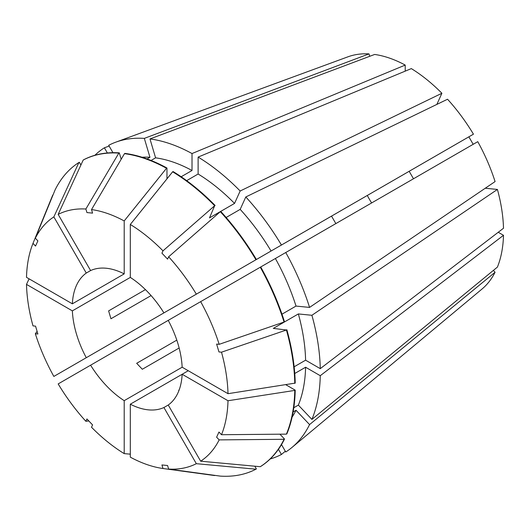 <?xml version="1.0" encoding="UTF-8"?>
<svg xmlns="http://www.w3.org/2000/svg" width="530" height="530" viewBox="0 0 530 530"><rect width="100%" height="100%" fill="white"/><g stroke="black" fill="none" stroke-linecap="round" stroke-linejoin="round"><path stroke-width="0.79" d="M90.597 365.197L168.235 320.372A77.758 44.891 60 0 1 182.154 367.21L124.199 400.667A77.758 44.891 60 0 1 90.597 365.197L58.167 383.919A142.557 82.302 60 0 0 85.873 421.29L86.933 418.958L92.571 424.914L91.518 427.246A142.557 82.302 60 0 0 124.199 453.62L130.307 454.164M413.486 178.776L409.167 171.296L163.916 312.885A77.758 44.891 60 0 0 130.307 277.415L72.358 310.871A77.758 44.891 60 0 0 86.277 357.71L331.528 216.121L335.848 223.6M86.277 273.056L90.597 270.558A77.758 44.891 60 0 1 124.199 273.891L72.358 303.822A77.758 44.891 60 0 1 86.277 273.056L53.848 216.889L78.891 162.511L79.328 162.259L80.911 165.009M109.067 268.624L108.723 268.571M151.083 295.588L110.955 318.755L108.617 310.891L145.439 289.625M371.616 202.95A77.758 44.891 60 0 1 367.297 195.464M179.14 347.998L142.318 369.258L136.674 363.302L176.801 340.134M493.35 270.426L495.08 272.254A134.739 77.791 60 0 1 482.002 289.042L291.984 447.439A177.113 102.257 60 0 1 285.756 451.984L281.496 444.61M168.235 320.372L200.658 301.649A142.557 82.302 60 0 1 219.168 344.328L216.624 344.076L218.963 351.94L221.507 352.192L286.419 329.998L273.308 328.401L298.357 313.939L311.905 315.284L497.418 189.442L485.261 188.236M497.418 189.442A134.739 77.791 60 0 1 503.5 228.244L320.266 368.648A177.113 102.257 60 0 0 311.905 315.284M294.76 373.491L305.598 367.23L320.266 375.704L503.5 235.3L498.253 232.273M503.5 235.3A134.739 77.791 60 0 1 497.418 267.087L311.905 419.416L298.357 405.106L293.812 407.729M151.043 160.457L155.588 157.834L149.977 138.939L374.657 54.451A134.739 77.791 60 0 1 405.218 65.077L405.218 71.139M186.666 180.637L198.121 174.019L198.121 157.085L411.326 68.602A134.739 77.791 60 0 1 441.894 93.267L436.859 104.403M447.539 99.229A134.739 77.791 60 0 1 473.449 134.176L281.437 245.032A177.113 102.257 60 0 0 245.801 196.968L447.539 99.229M409.167 171.296L468.865 136.826L473.184 144.306M477.768 141.662A134.739 77.791 60 0 1 495.08 181.578L309.566 307.413A177.113 102.257 60 0 0 285.756 252.519L477.768 141.662M179.021 390.332L178.69 390.259L179.14 390M188.263 370.735L182.154 374.266A77.758 44.891 60 0 1 168.235 405.026L163.916 407.524A77.758 44.891 60 0 1 130.307 404.198L130.307 457.145A142.557 82.302 60 0 0 162.988 468.507L161.935 464.956L167.579 465.519L168.633 469.07L220.314 476.112A177.113 102.257 60 0 0 255.95 469.189L256.387 468.937L254.804 466.195M294.779 390.418L295.217 390.159A177.113 102.257 60 0 1 286.856 433.871L286.419 434.13A177.113 102.257 60 0 0 294.779 390.418L228.006 400.74L182.154 374.266L130.307 404.198M320.266 375.704A177.113 102.257 60 0 1 311.905 419.416M104.377 347.263L114.745 341.274M278.455 449.308L281.437 454.475L285.325 451.242M281.437 454.475A177.113 102.257 60 0 1 270.201 458.967M149.977 138.939A177.113 102.257 60 0 1 192.012 153.554L405.218 65.077M182.154 367.21L228.006 393.684L295.217 383.11A177.113 102.257 60 0 0 286.856 329.74M221.507 352.192A142.557 82.302 60 0 1 228.006 393.684M130.307 277.415L130.307 224.462A142.557 82.302 60 0 1 162.988 250.836L161.935 253.168L167.579 259.13L168.633 256.798A142.557 82.302 60 0 1 196.339 294.163L256.387 259.495A177.113 102.257 60 0 0 220.752 211.43L220.314 211.682A177.113 102.257 60 0 1 255.95 259.753M163.916 312.885L196.339 294.163M86.277 357.71L53.848 376.433A142.557 82.302 60 0 1 35.338 333.754L37.888 334.006L35.55 326.142L32.999 325.89A142.557 82.302 60 0 1 26.5 284.398L29.084 278.833M72.358 310.871L26.5 284.398M286.419 329.998A177.113 102.257 60 0 1 294.779 383.362M286.419 434.13L221.507 434.719L218.963 432.036L216.624 437.204L219.168 439.887A142.557 82.302 60 0 1 200.658 461.193L168.235 405.026M228.006 400.74A142.557 82.302 60 0 1 221.507 434.719M168.633 256.798L220.314 211.682M37.1 331.369L35.338 333.754M163.916 407.524L196.339 463.684L255.95 469.189M196.339 463.684A142.557 82.302 60 0 1 168.633 469.07M90.597 270.558L58.167 214.398A142.557 82.302 60 0 1 85.873 209.012L86.933 212.563L92.571 213.126L91.518 209.575L124.49 153.66A177.113 102.257 60 0 1 166.526 168.275L166.963 168.017L166.963 178.855M91.518 209.575A142.557 82.302 60 0 1 124.199 220.937L166.526 168.275M124.49 153.66L124.928 153.402A177.113 102.257 60 0 1 166.963 168.017M295.217 390.159L285.836 384.747M246.019 265.484L281.437 245.032M294.143 366.793L305.598 360.181L320.266 368.648M298.357 313.939A156.376 90.285 60 0 1 305.598 360.181M305.598 367.23A156.376 90.285 60 0 1 298.357 405.106M226.144 217.479L240.189 209.376A156.376 90.285 60 0 1 271.062 251.021M181.167 176.755L192.012 170.494L192.012 153.554M155.588 157.834A156.376 90.285 60 0 1 192.012 170.494M240.189 209.376L245.801 196.968M112.95 152.68L108.696 145.306A177.113 102.257 60 0 1 115.745 142.186L347.932 56.823A134.739 77.791 60 0 1 369.012 53.888L369.728 56.299M72.358 303.822L26.5 277.342A142.557 82.302 60 0 1 32.999 243.363L35.55 246.052L37.888 240.885L35.338 238.195A142.557 82.302 60 0 1 53.848 216.889M40.24 225.648L52.589 195.457A177.113 102.257 60 0 1 52.742 195.086L32.999 243.363M495.08 272.254L309.566 424.583A177.113 102.257 60 0 1 291.984 447.439M198.121 157.085A177.113 102.257 60 0 1 240.156 191.005L441.894 93.267M94.87 155.283A177.113 102.257 60 0 1 104.377 147.797L109.127 146.048M115.745 142.186A177.113 102.257 60 0 1 144.332 138.383L369.012 53.888M124.199 400.667L124.199 453.62M124.199 273.891L124.199 220.937M219.168 344.328L284.517 321.876A177.113 102.257 60 0 0 260.707 266.981L275.381 258.507A156.376 90.285 60 0 1 296.018 306.075L309.566 307.413M200.658 301.649L260.27 267.233A177.113 102.257 60 0 1 284.08 322.127M279.919 434.189L284.517 439.039L284.08 439.297A177.113 102.257 60 0 1 260.27 466.698L200.658 461.193M284.08 439.297L219.168 439.887M162.988 250.836L214.67 205.726L209.496 217.876L234.545 203.414L240.156 191.005M130.307 224.462L172.634 171.799A177.113 102.257 60 0 1 214.67 205.726M214.961 475.383L214.67 475.549A177.113 102.257 60 0 1 214.266 475.496L162.988 468.507M214.67 475.549L181.83 471.077M88.821 420.952L85.873 421.29M35.338 238.195L55.08 189.919A177.113 102.257 60 0 1 78.891 162.511M85.873 209.012L118.846 153.097L119.283 152.845L121.191 159.258M58.167 214.398L83.21 160.02A177.113 102.257 60 0 1 118.846 153.097M260.27 267.233L260.707 266.981M284.517 439.039A177.113 102.257 60 0 1 260.707 466.44L260.27 466.698M172.634 171.799L173.071 171.548A177.113 102.257 60 0 1 215.107 205.468M83.21 160.02L83.647 159.768A177.113 102.257 60 0 1 119.283 152.845M281.973 314.177L296.018 306.075M309.566 424.583L296.018 410.273A156.376 90.285 60 0 1 292.083 417.163M296.018 410.273L293.136 411.942M198.121 174.019A156.376 90.285 60 0 1 234.545 203.414M147.062 158.934L149.944 157.271L144.332 138.383M142.02 157.238A156.376 90.285 60 0 1 149.944 157.271M275.381 258.507L285.756 252.519M107.358 152.965L104.377 147.797"/></g></svg>
